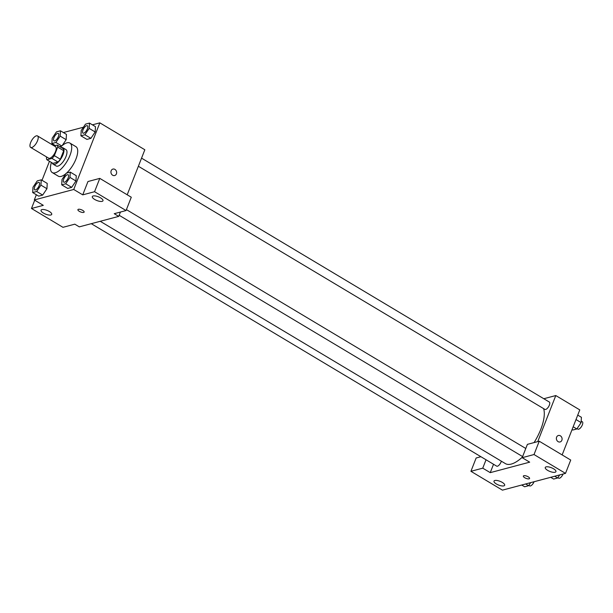 <?xml version="1.0" encoding="UTF-8"?>
<svg xmlns="http://www.w3.org/2000/svg" width="613" height="613" viewBox="0 0 613 613"><rect width="100%" height="100%" fill="white"/><g stroke="black" fill="none" stroke-linecap="round" stroke-linejoin="round"><path stroke-width="0.92" d="M37.531 140.752A6.682 2.697 120.9 0 1 30.65 147.404A6.682 2.697 120.9 0 1 31.769 140.285A6.682 2.697 120.9 0 1 37.516 135.933A6.682 2.697 120.9 0 1 37.531 140.752M37.516 135.933L55.507 146.699A6.682 2.697 120.9 0 1 55.53 151.518A6.682 2.697 120.9 0 1 48.649 158.169L30.65 147.404M60.35 159.25A9.072 3.663 120.9 0 1 57.997 162.008L52.94 163.357L46.94 159.771L51.998 158.422A9.072 3.663 120.9 0 0 54.35 155.656L60.35 159.25L63.698 150.698A9.072 3.663 120.9 0 0 63.216 148.691L57.216 145.097L54.189 145.909M46.741 157.035L46.458 157.756A9.072 3.663 120.9 0 0 46.94 159.771M54.35 155.656L57.699 147.112A9.072 3.663 120.9 0 0 57.216 145.097M57.997 162.008L51.998 158.422M63.698 150.698L57.699 147.112M52.327 162.989A9.547 3.854 -59.1 0 0 53.178 164.215A9.547 3.854 -59.1 0 0 54.818 164.353A9.547 3.854 -59.1 0 0 62.273 156.361A9.547 3.854 -59.1 0 0 62.978 147.825A9.547 3.854 -59.1 0 0 61.492 147.656M62.978 147.825L65.982 149.618A9.547 3.854 120.9 0 1 66.005 156.507A9.547 3.854 120.9 0 1 57.814 166.146A9.547 3.854 120.9 0 1 56.174 166.008L53.178 164.215M60.58 147.112A17.187 6.935 120.9 0 1 69.897 143.067A17.187 6.935 120.9 0 1 69.951 155.457A17.187 6.935 120.9 0 1 52.258 172.567A17.187 6.935 120.9 0 1 51.408 162.445M69.897 143.067L75.897 146.653A17.187 6.935 120.9 0 1 75.951 159.043A17.187 6.935 120.9 0 1 66.541 173.104M66.005 173.579A17.187 6.935 120.9 0 1 58.258 176.153L52.258 172.567M36.351 194.742L34.305 199.953L73.736 189.471L99.842 122.853L92.394 124.837M83.422 127.22L63.377 132.546M49.461 161.28L42.013 180.299M61.706 184.835L67.706 188.421L71.69 187.363L75.966 181.004L76.257 175.701L70.257 172.115L66.273 173.172L61.997 179.532L61.706 184.835L65.691 183.777L69.966 177.418L70.257 172.115M32.681 192.551L38.68 196.137L42.665 195.08L46.94 188.72L47.232 183.417L41.24 179.831L37.255 180.889L32.979 187.249L32.681 192.551L36.665 191.486L40.941 185.134L41.24 179.831M60.158 136.101L66.158 139.687L62.151 145.641L66.158 139.687L66.449 134.385L60.449 130.799L56.465 131.856L52.189 138.216L51.898 143.519L55.883 142.454L60.158 136.101L60.449 130.799M59.745 146.614L61.614 146.116L59.745 146.614M80.916 135.802L86.916 139.389L90.9 138.331L95.176 131.971L95.475 126.669L89.475 123.083L85.491 124.14L81.215 130.5L80.916 135.802L84.9 134.745L89.176 128.385L89.475 123.083M34.719 200.206L31.478 208.481L43.308 205.34L34.305 199.953M73.736 189.471L82.74 194.857L87.958 181.532L99.789 178.383L131.282 197.225L126.063 210.55L114.233 213.692L118.73 216.381L79.299 226.864L74.801 224.174L62.97 227.316L31.478 208.481M49.347 211.508A5.732 2.008 -158.6 0 0 41.056 210.198A5.732 2.008 -158.6 0 0 45.661 214.159A5.732 2.008 -158.6 0 0 51.722 214.381A5.732 2.008 -158.6 0 0 49.347 211.508M127.197 194.781L144.837 149.764L99.842 122.853M112.646 175.226A3.341 2.827 -104.9 0 1 110.93 171.862A3.341 2.827 -104.9 0 1 112.93 169.081A3.341 2.827 -104.9 0 1 116.516 171.586A3.341 2.827 -104.9 0 1 114.646 175.54A3.341 2.827 -104.9 0 1 112.646 175.226M118.73 216.381L120.432 212.044M114.646 175.54A3.341 2.827 75.1 0 0 116.516 171.586A3.341 2.827 75.1 0 0 112.93 169.081M100.609 197.876A5.732 2.008 -158.6 0 0 92.318 196.574A5.732 2.008 -158.6 0 0 96.915 200.535A5.732 2.008 -158.6 0 0 102.984 200.757A5.732 2.008 -158.6 0 0 100.609 197.876M99.789 178.383L94.563 191.708L126.063 210.55M82.74 194.857L94.563 191.708M77.905 209.638A3.341 1.172 -158.6 0 0 79.92 211.654A3.341 1.172 -158.6 0 0 83.644 212.427A3.341 1.172 21.4 0 1 79.92 211.654A3.341 1.172 21.4 0 1 77.905 209.638A3.341 1.172 21.4 0 1 81.445 209.769A3.341 1.172 21.4 0 1 84.134 212.083A3.341 1.172 21.4 0 1 83.644 212.427A3.341 1.172 -158.6 0 0 84.134 212.075M543.608 408.618A34.374 13.861 120.9 0 1 540.766 429.384A34.374 13.861 120.9 0 1 534.076 442.586M522.429 457.053A34.374 13.861 120.9 0 1 505.373 463.597L100.248 221.301M138.377 166.253L544.934 409.407A4.291 1.732 -59.1 0 0 548.627 406.611A4.291 1.732 -59.1 0 0 549.34 402.044L141.557 158.146M501.35 461.198A4.291 1.732 120.9 0 1 501.12 461.88A4.291 1.732 120.9 0 1 496.699 466.156L91.283 223.684M529.678 462.164L490.254 472.646L482.753 468.163L470.922 471.305L502.422 490.147L565.508 473.374L534.015 454.54L522.184 457.681L529.678 462.164M537.739 441.613L555.792 395.546L543.808 398.734M493.534 464.263L490.254 472.646M528.191 476.814A3.341 1.172 21.4 0 1 529.578 478.492A3.341 1.172 21.4 0 1 526.038 478.362A3.341 1.172 21.4 0 1 523.356 476.056A3.341 1.172 21.4 0 1 528.191 476.814M502.292 482.408A5.732 2.008 21.4 0 1 504.668 485.281A5.732 2.008 21.4 0 1 498.607 485.059A5.732 2.008 21.4 0 1 494.001 481.098A5.732 2.008 21.4 0 1 502.292 482.408M553.554 468.776A5.732 2.008 21.4 0 1 555.93 471.658A5.732 2.008 21.4 0 1 549.861 471.435A5.732 2.008 21.4 0 1 545.256 467.474A5.732 2.008 21.4 0 1 553.554 468.776M523.356 476.056A3.341 1.172 -158.6 0 0 526.038 478.362A3.341 1.172 -158.6 0 0 529.578 478.492M522.184 457.681L527.402 444.356L539.233 441.214L570.726 460.049L565.508 473.374M539.233 441.214L534.015 454.54M480.914 456.716L476.148 457.988L470.922 471.305M486.04 459.781L482.753 468.163M562.144 454.915L579.783 409.898L555.792 395.546M558.091 441.636A3.341 2.827 -104.9 0 1 556.374 438.272A3.341 2.827 -104.9 0 1 558.374 435.498A3.341 2.827 -104.9 0 1 561.96 437.996A3.341 2.827 -104.9 0 1 560.09 441.958A3.341 2.827 -104.9 0 1 558.091 441.636M560.09 441.958A3.341 2.827 75.1 0 0 561.96 437.996A3.341 2.827 75.1 0 0 558.374 435.498M572.082 429.56L572.856 430.027L576.841 428.962L581.116 422.61L581.408 417.307L577.745 415.116M576.841 428.962L573.178 426.771M581.116 422.61L576.005 419.553M581.201 421.093L582.335 421.775A4.291 1.732 120.9 0 1 582.35 424.87A4.291 1.732 120.9 0 1 577.929 429.146L577.071 428.633M550.719 477.305L553.646 479.06L557.623 477.994L559.7 474.922M557.623 477.994L554.704 476.247M563.086 474.018A4.291 1.732 120.9 0 1 558.719 478.178L557.853 477.657M521.694 485.021L524.621 486.768L528.605 485.711L530.674 482.638M528.605 485.711L525.678 483.964M534.069 481.734A4.291 1.732 120.9 0 1 529.693 485.894L528.835 485.373M87.414 128.853A4.291 1.732 120.9 0 1 82.993 133.128A4.291 1.732 120.9 0 1 82.977 133.121L82.97 133.113A4.291 1.732 120.9 0 1 83.682 128.538A4.291 1.732 120.9 0 1 87.375 125.742A4.291 1.732 120.9 0 1 87.398 125.757A4.291 1.732 120.9 0 1 87.414 128.853M86.916 139.389L90.9 138.331L84.9 134.745M90.9 138.331L95.176 131.971L89.176 128.385M95.176 131.971L95.475 126.669M87.398 125.757L87.375 125.742A4.291 1.732 120.9 0 1 87.391 128.837A4.291 1.732 120.9 0 1 82.97 133.113M58.365 133.465A4.291 1.732 120.9 0 1 58.381 133.473A4.291 1.732 120.9 0 1 58.388 136.569A4.291 1.732 120.9 0 1 53.975 140.844A4.291 1.732 120.9 0 1 53.959 140.837A4.291 1.732 120.9 0 1 54.664 136.255A4.291 1.732 120.9 0 1 58.358 133.458A4.291 1.732 120.9 0 1 58.365 136.553A4.291 1.732 120.9 0 1 53.944 140.829L53.975 140.844M55.369 145.595L51.898 143.519M61.767 145.978L55.883 142.454M66.158 139.687L66.449 134.385M68.196 177.885A4.291 1.732 120.9 0 1 63.775 182.161A4.291 1.732 120.9 0 1 63.767 182.153A4.291 1.732 120.9 0 1 64.472 177.571A4.291 1.732 120.9 0 1 68.158 174.774A4.291 1.732 120.9 0 1 68.181 174.789A4.291 1.732 120.9 0 1 68.196 177.885M67.706 188.421L71.69 187.363L65.691 183.777M71.69 187.363L75.966 181.004L69.966 177.418M75.966 181.004L76.257 175.701M68.181 174.789L68.158 174.774A4.291 1.732 120.9 0 1 68.173 177.87A4.291 1.732 120.9 0 1 63.752 182.145L63.775 182.161M39.178 185.601A4.291 1.732 120.9 0 1 34.757 189.877A4.291 1.732 120.9 0 1 34.742 189.869A4.291 1.732 120.9 0 1 35.447 185.287A4.291 1.732 120.9 0 1 39.14 182.49A4.291 1.732 120.9 0 1 39.163 182.505A4.291 1.732 120.9 0 1 39.178 185.601M38.68 196.137L42.665 195.08L36.665 191.486M42.665 195.08L46.94 188.72L40.941 185.134M46.94 188.72L47.232 183.417M39.163 182.505L39.14 182.49A4.291 1.732 120.9 0 1 39.155 185.586A4.291 1.732 120.9 0 1 34.734 189.861L34.734 189.861M525.785 448.478L126.424 209.623M522.613 456.585L119.16 215.286"/></g></svg>
